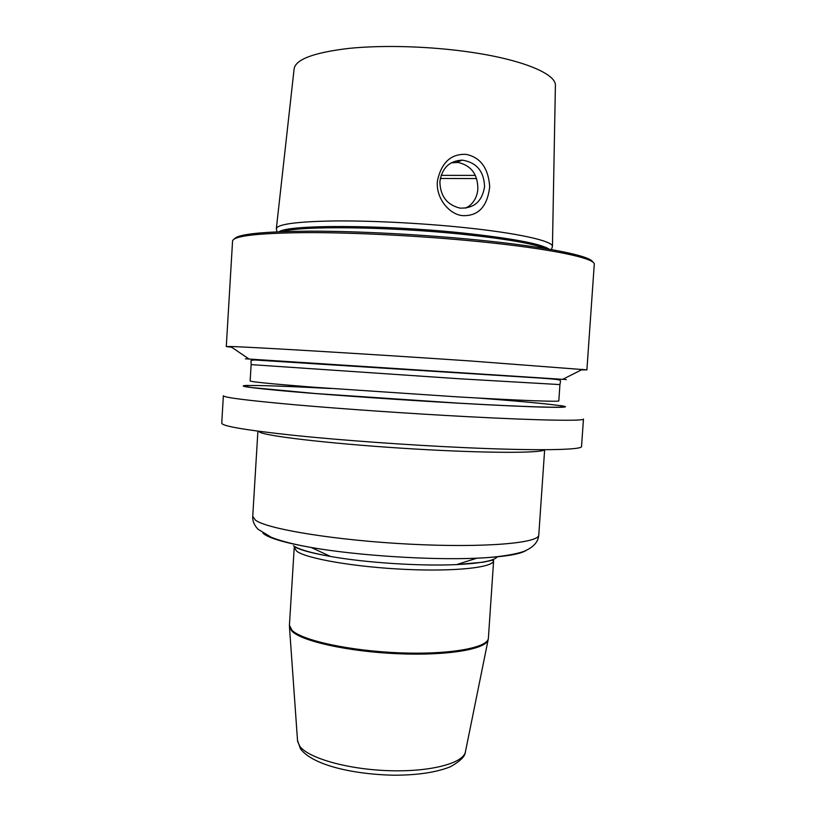 <?xml version="1.0" encoding="UTF-8"?>
<svg xmlns="http://www.w3.org/2000/svg" width="816" height="816" viewBox="0 0 816 816"><rect width="100%" height="100%" fill="white"/><g stroke="black" fill="none" stroke-linecap="round" stroke-linejoin="round"><path stroke-width="1.22" d="M581.431 369.883L586.898 369.883L594.262 264.425C595.996 258.366 551.636 248.737 478.329 241.536C421.831 235.926 354.521 232.468 306.612 232.601C258.06 233.07 233.376 235.885 232.56 241.036L226.287 346.555L231.703 347.269M586.898 369.883L470.383 360.968C368.24 354.022 246.86 346.78 230.602 346.525L226.287 346.555M583.46 419.047C584.603 421.178 539.835 420.536 466.681 416.629C410.295 413.63 343.414 409.01 296.004 404.869C247.982 400.554 223.768 397.525 223.36 395.76L221.738 423.178C222.074 426.156 246.197 430.226 294.127 435.377C341.455 440.273 408.255 445.097 464.61 447.637C537.744 450.962 582.583 450.024 581.543 446.444L583.46 419.047M582.624 369.281L562.683 379.328C566.773 379.583 566.794 379.573 562.734 379.297C568.466 379.675 568.446 379.685 562.683 379.328L249.084 359.05L230.602 346.525M249.023 359.009C243.301 358.652 243.311 358.663 249.084 359.05C244.984 358.765 244.973 358.754 249.033 359.009M234.386 238.904C237.884 234.039 263.609 231.458 311.559 231.163C358.754 231.173 423.392 234.58 477.839 239.996C547.23 246.85 591.049 256 592.732 262.079M552.116 247.472L552.442 246.514C553.37 241.108 518.17 233.05 462.529 227.399C419.954 223.043 369.811 220.565 333.53 220.952C296.596 221.626 277.532 224.196 276.338 228.653L276.542 229.653M463.1 215.648C450.167 215.098 435.489 198.829 437.437 180.785C441.436 162.527 450.993 153.714 466.089 154.367C480.471 157.325 488.345 168.116 489.712 186.731C487.387 206.417 478.523 216.056 463.1 215.648M439.875 181.693C440.232 196.054 446.923 204.857 459.949 208.111C473.943 208.57 482.144 201.46 484.561 186.772C484.031 171.329 476.605 162.445 462.305 160.12C449.422 160.813 441.946 168.004 439.875 181.693M465.599 208.172L469.271 205.958C474.443 201.756 477.309 196.064 477.86 188.894C477.778 174.41 471.24 165.597 458.245 162.455L451.146 162.853M248.401 385.407C234.478 385.733 248.605 387.773 290.792 391.537C333.152 395.209 402.206 400.013 460.01 403.277C541.691 407.918 580.645 408.418 559.97 405.552M545.731 248.605C533.348 243.576 505.277 238.762 461.53 234.161C388.13 226.552 299.87 225.736 282.724 231.601M279.174 231.734C287.977 224.614 381.959 224.584 461.672 232.897C511.448 238.231 540.631 243.658 549.239 249.196M276.349 228.592L294.117 68.891C295.525 59.384 313.813 52.55 348.983 48.379C383.489 44.849 430.899 46.298 471.067 52.255C523.678 59.935 556.808 74.297 555.39 85.792L552.442 246.442M476.585 178.561L440.293 178.469M475.34 175.399L441.119 175.358M544.517 449.708C542.62 453.268 486.673 453.308 413.477 448.933C340.313 444.587 272.932 437.131 260.814 432.664L258.029 431.185M257.897 431.164L252.736 516.416L255.51 520.2C267.464 529.186 336.631 540.508 410.693 544.211C484.796 547.985 539.468 543.099 538.784 534.919C538.346 541.294 534.245 546.373 526.504 550.168C521.699 553.085 502.411 557.216 476.819 558.195C430.511 560.296 356.847 555.533 311.192 547.485C286.222 543.089 270.565 538.652 264.221 534.174L262.895 533.083M526.575 550.137C520.955 554.237 504.37 556.92 476.819 558.195L456.552 564.601C420.862 566.314 365.639 562.744 330.47 556.441C311.212 552.993 298.85 549.443 293.403 545.792M497.383 556.675C494.557 560.714 480.95 563.356 456.552 564.601L483.388 562.173L492.272 560.215L493.629 560.592C493.833 567.406 455.92 571.73 405.634 569.395C355.399 567.13 306.898 558.736 296.82 551.31L294.219 547.689L289.425 625.178L291.934 630.217C301.818 640.438 350.064 650.995 400.207 652.851C450.391 654.789 488.407 647.669 488.396 638.051L488.111 639.877C486.04 649.261 447.168 655.891 397.759 653.728C348.391 651.658 301.685 641.233 291.934 631.156L289.476 627.035L289.425 625.178M488.233 639.295L465.355 752.158C462.856 763.48 429.716 772.12 388.508 770.671C347.32 769.315 308.275 758.105 299.758 746.222L297.585 741.305L289.476 627.035M465.518 751.322L465.355 752.158C465.089 756.432 460.071 761.308 450.32 766.795C436.091 772.436 417.18 775.241 393.577 775.2C352.573 774.323 312.395 765 300.451 748.782L297.524 740.459M330.725 388.518C268.688 385.193 227.572 384.275 251.889 387.58L315.731 393.557L459.52 403.216C524.984 406.909 565.172 408.071 563.887 406.643C562.673 405.215 526.279 401.707 477.921 398.035M250.155 380.919C250.685 381.817 271.514 383.887 312.62 387.141L457.807 396.892C520.537 400.554 559.807 401.982 558.807 400.88L559.929 384.591L459.01 378.746L251.134 364.619L250.155 380.919M551.392 249.563L552.432 246.626M276.981 231.826L276.338 228.653M456.634 162.323L462.305 160.12M544.649 449.708L538.784 534.919M252.736 516.416C252.409 520.853 254.164 525.127 257.999 529.237L271.249 537.275C281.245 541.181 294.556 544.578 311.192 547.485L330.47 556.441C317.383 554.115 307.673 551.861 301.328 549.678L295.698 547.536L294.219 547.689M493.629 560.592L488.396 638.051M559.929 384.591L560.48 381.358C560.765 379.695 558.715 379.399 540.141 378.073L254.357 359.968C251.593 360.223 250.471 360.682 251.012 361.345L251.134 364.619"/></g></svg>
